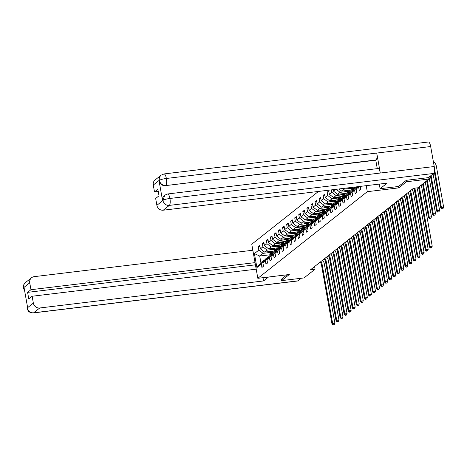 <?xml version="1.0" encoding="UTF-8"?>
<svg xmlns="http://www.w3.org/2000/svg" width="467" height="467" viewBox="0 0 467 467"><rect width="100%" height="100%" fill="white"/><g stroke="black" fill="none" stroke-linecap="round" stroke-linejoin="round"><path stroke-width="0.7" d="M318.453 191.447L251.766 244.229L257.837 278.314L367.284 191.68L366.216 185.673M270.988 254.655L259.705 256.021L260.884 262.652L264.264 259.979L261.327 264.094L261.923 267.457L263.481 266.225L262.886 262.863L265.379 260.884L265.98 264.246L267.538 263.014L266.943 259.652L269.436 257.679L270.037 261.041L271.596 259.804L270.994 256.441L273.493 254.468L274.088 257.831L275.653 256.593L275.051 253.231L277.55 251.258L278.145 254.62L279.704 253.383L279.108 250.02L281.601 248.047L282.202 251.409L283.761 250.172L283.165 246.81L285.658 244.836L286.259 248.199L287.818 246.961L287.217 243.599L289.715 241.626L290.311 244.988L291.875 243.751L291.274 240.388L293.772 238.415L294.368 241.778L295.926 240.546L295.331 237.183L297.823 235.205L298.425 238.567L299.983 237.335L299.382 233.973L301.88 231.994L302.482 235.356L304.04 234.125L303.439 230.762L305.938 228.783L306.533 232.146L308.097 230.914L307.496 227.552L309.989 225.573L310.59 228.935L312.149 227.703L311.553 224.341L314.046 222.362L314.647 225.724L316.206 224.493L315.604 221.13L318.103 219.157L318.704 222.52L320.263 221.282L319.661 217.92L322.16 215.947L322.755 219.309L324.314 218.071L323.719 214.709L326.211 212.736L326.812 216.098L328.371 214.861L327.776 211.498L330.268 209.525L330.869 212.888L332.428 211.65L331.827 208.288L334.325 206.315L334.921 209.677L336.485 208.44L335.884 205.077L338.382 203.104L338.978 206.467L340.536 205.229L339.941 201.867L342.434 199.894L343.035 203.256L344.593 202.024L343.998 198.662L346.491 196.683L347.092 200.045L348.651 198.814L348.049 195.451L350.548 193.472L351.143 196.835L352.708 195.603L352.106 192.241L354.599 190.262L355.2 193.624L356.759 192.392L356.163 189.03L358.656 187.051L359.257 190.413L360.816 189.182L360.32 186.386M261.327 264.094L256.908 267.597L254.41 253.593L258.829 250.096L258.233 246.734L259.973 246.523M331.395 189.882L331.833 192.311L329.334 194.29L328.733 190.927L327.174 192.159L327.776 195.521L325.277 197.5L324.682 194.138L323.123 195.369L323.719 198.732L321.226 200.705L320.625 197.343L319.066 198.58L319.661 201.942L317.169 203.916L316.568 200.553L315.009 201.791L315.61 205.153L313.112 207.126L312.516 203.764L310.952 205.001L311.553 208.364L309.055 210.337L308.459 206.974L306.901 208.212L307.496 211.574L305.004 213.547L304.402 210.185L302.844 211.423L303.439 214.785L300.946 216.758L300.345 213.396L298.787 214.633L299.388 217.996L296.889 219.969L296.294 216.606L294.73 217.844L295.331 221.2L292.832 223.179L292.237 219.817L290.678 221.049L291.274 224.411L288.781 226.39L288.18 223.028L286.621 224.259L287.223 227.622L284.724 229.601L284.123 226.238L282.564 227.47L283.165 230.832L280.667 232.811L280.072 229.449L278.507 230.68L279.108 234.043L276.616 236.022L276.015 232.659L274.456 233.891L275.051 237.254L272.559 239.227L271.957 235.87L270.399 237.102L271 240.464L268.502 242.437L267.9 239.075L266.342 240.312L266.943 243.675L264.445 245.648L263.849 242.285L262.291 243.523L262.886 246.885L260.393 248.858L259.792 245.496L258.233 246.734M335.534 189.38L333.391 191.079L333.14 189.672M398.497 186.479L398.748 187.88L406.494 181.751L428.969 179.03L417.924 187.775L413.429 188.324L310.584 269.728L315.079 269.185L314.606 266.54M262.886 262.863L265.822 258.741L268.321 256.768L269.062 256.675M275.664 250.779L264.643 252.11L267.142 250.137L272.932 249.436M278.42 248.771L277.853 248.841M268.321 256.768L265.379 260.884M260.393 248.858L264.643 252.11M262.886 246.885L267.142 250.137M266.943 259.652L269.879 255.531L272.378 253.558L273.119 253.47M279.721 247.568L268.7 248.899L271.193 246.926L276.989 246.226M282.477 245.56L281.905 245.63M272.378 253.558L269.436 257.679M264.445 245.648L268.7 248.899M266.943 243.675L271.193 246.926M270.994 256.441L273.936 252.32L276.429 250.347L277.176 250.259M283.778 244.358L272.757 245.689L275.25 243.716L281.041 243.015M286.534 242.35L285.962 242.42M276.429 250.347L273.493 254.468M268.502 242.437L272.757 245.689M271 240.464L275.25 243.716M275.051 253.231L277.993 249.109L280.486 247.136L281.227 247.049M287.835 241.147L276.808 242.478L279.307 240.505L285.098 239.804M290.591 239.139L290.019 239.209M280.486 247.136L277.55 251.258M272.559 239.227L276.808 242.478M275.051 237.254L279.307 240.505M279.108 250.02L282.045 245.905L284.543 243.926L285.284 243.838M291.887 237.937L280.865 239.267L283.364 237.294L289.155 236.594M294.642 235.928L294.07 235.998M284.543 243.926L281.601 248.047M276.616 236.022L280.865 239.267M279.108 234.043L283.364 237.294M283.165 246.81L286.102 242.694L288.6 240.715L289.342 240.628M295.944 234.726L284.923 236.057L287.415 234.084L293.212 233.383M298.699 232.718L298.127 232.788M288.6 240.715L285.658 244.836M280.667 232.811L284.923 236.057M283.165 230.832L287.415 234.084M287.217 243.599L290.159 239.483L292.651 237.505L293.399 237.417M300.001 231.515L288.974 232.852L291.472 230.873L297.263 230.173M302.756 229.513L302.184 229.577M292.651 237.505L289.715 241.626M284.724 229.601L288.974 232.852M287.223 227.622L291.472 230.873M291.274 240.388L294.216 236.273L296.708 234.294L297.45 234.206M304.058 228.305L293.031 229.641L295.529 227.662L301.32 226.962M306.813 226.302L306.241 226.367M296.708 234.294L293.772 238.415M288.781 226.39L293.031 229.641M291.274 224.411L295.529 227.662M295.331 237.183L298.267 233.062L300.766 231.083L301.507 230.996M308.109 225.1L297.088 226.431L299.581 224.452L305.377 223.751M310.864 223.092L310.292 223.162M300.766 231.083L297.823 235.205M292.832 223.179L297.088 226.431M295.331 221.2L299.581 224.452M299.382 233.973L302.324 229.852L304.823 227.878L305.564 227.785M312.166 221.889L301.145 223.22L303.638 221.241L309.428 220.541M314.921 219.881L314.349 219.951M304.823 227.878L301.88 231.994M296.889 219.969L301.145 223.22M299.388 217.996L303.638 221.241M303.439 230.762L306.381 226.641L308.874 224.668L309.621 224.574M316.223 218.679L305.196 220.01L307.695 218.031L313.485 217.336M318.979 216.67L318.406 216.741M308.874 224.668L305.938 228.783M300.946 216.758L305.196 220.01M303.439 214.785L307.695 218.031M307.496 227.552L310.438 223.43L312.931 221.457L313.672 221.364M320.28 215.468L309.253 216.799L311.752 214.826L317.542 214.125M323.03 213.46L322.463 213.53M312.931 221.457L309.989 225.573M305.004 213.547L309.253 216.799M307.496 211.574L311.752 214.826M311.553 224.341L314.489 220.22L316.988 218.247L317.729 218.153M324.332 212.257L313.31 213.588L315.803 211.615L321.6 210.915M327.087 210.249L326.515 210.319M316.988 218.247L314.046 222.362M309.055 210.337L313.31 213.588M311.553 208.364L315.803 211.615M315.604 221.13L318.547 217.009L321.045 215.036L321.786 214.948M328.389 209.047L317.367 210.378L319.86 208.405L325.651 207.704M331.144 207.039L330.572 207.109M321.045 215.036L318.103 219.157M313.112 207.126L317.367 210.378M315.61 205.153L319.86 208.405M319.661 217.92L322.604 213.798L325.096 211.825L325.838 211.738M332.446 205.836L321.419 207.167L323.917 205.194L329.708 204.493M335.201 203.828L334.629 203.898M325.096 211.825L322.16 215.947M317.169 203.916L321.419 207.167M319.661 201.942L323.917 205.194M323.719 214.709L326.655 210.588L329.153 208.615L329.895 208.527M336.497 202.625L325.476 203.956L327.974 201.983L333.765 201.283M339.252 200.617L338.68 200.687M329.153 208.615L326.211 212.736M321.226 200.705L325.476 203.956M323.719 198.732L327.974 201.983M327.776 211.498L330.712 207.383L333.21 205.404L333.952 205.317M340.554 199.415L329.533 200.746L332.025 198.773L337.822 198.072M343.309 197.407L342.737 197.477M333.21 205.404L330.268 209.525M325.277 197.5L329.533 200.746M327.776 195.521L332.025 198.773M331.827 208.288L334.769 204.172L337.262 202.193L338.009 202.106M344.611 196.204L333.59 197.535L336.082 195.562L341.873 194.862M347.366 194.196L346.794 194.266M337.262 202.193L334.325 206.315M329.334 194.29L333.59 197.535M331.833 192.311L336.082 195.562M335.884 205.077L338.826 200.962L341.319 198.983L342.06 198.895M348.668 192.994L337.641 194.33L340.139 192.351L345.93 191.651M351.423 190.991L350.851 191.056M341.319 198.983L338.382 203.104M333.391 191.079L337.641 194.33M336.152 189.304L340.139 192.351M339.941 201.867L342.877 197.751L345.376 195.772L346.117 195.685M352.719 189.783L341.698 191.12L344.191 189.141L349.987 188.44M355.475 187.781L354.902 187.845M345.376 195.772L342.434 199.894M338.896 188.977L341.698 191.12M343.28 188.446L344.191 189.141M343.998 198.662L346.934 194.541L349.433 192.562L350.174 192.474M349.433 192.562L346.491 196.683M348.049 195.451L350.991 191.33L353.484 189.357L354.231 189.263M353.484 189.357L350.548 193.472M352.106 192.241L355.048 188.119L356.677 186.829M357.092 186.777L354.599 190.262M357.833 186.689L356.163 189.03M359.024 186.543L358.656 187.051M406.494 181.751L406.249 180.367M428.969 179.03L428.677 177.384M281.309 279.266L281.554 280.644L304.029 277.929L315.079 269.185M281.554 280.644L289.301 274.514L257.837 278.314M398.748 187.88L367.284 191.68M264.264 259.979L265.011 259.885M274.368 251.982L273.796 252.052M268.875 252.647L263.084 253.347L259.705 256.021L254.41 253.593M260.884 262.652L256.908 267.597M258.829 250.096L263.084 253.347M327.174 192.159L328.92 191.949M323.123 195.369L324.863 195.159M319.066 198.58L320.806 198.37M315.009 201.791L316.754 201.581M310.952 205.001L312.697 204.791M306.901 208.212L308.64 208.002M302.844 211.423L304.583 211.212M298.787 214.633L300.532 214.423M294.73 217.844L296.475 217.628M290.678 221.049L292.418 220.838M286.621 224.259L288.361 224.049M282.564 227.47L284.31 227.26M278.507 230.68L280.253 230.47M274.456 233.891L276.195 233.681M270.399 237.102L272.138 236.892M266.342 240.312L268.087 240.102M262.291 243.523L264.03 243.313M419.313 186.677A4.752 4.454 -128.4 0 1 419.413 187.109L429.984 246.483L432.232 246.208L421.66 186.841A7.128 6.678 51.6 0 0 421.17 185.206M418.66 187.191A4.752 4.454 -128.4 0 1 418.759 187.623L429.336 246.996L429.984 246.483L430.679 247.749L430.416 247.959L431.578 247.644L430.679 247.749M431.578 247.644L432.232 246.208M429.336 246.996L430.416 247.959M434.333 171.938L440.755 207.978L441.403 207.459L443.65 207.19L436.359 166.24A7.128 6.678 51.6 0 0 433.329 161.465M434.491 168.651L441.403 207.459L442.097 208.731L441.835 208.936L442.996 208.621L442.097 208.731M442.996 208.621L443.65 207.19M440.755 207.978L441.835 208.936M167.635 193.974A5.843 1.769 83.1 0 1 169.924 198.463C166.55 198.913 164.238 199.555 162.977 200.39L164.769 195.165L167.635 193.974L378.001 168.552A5.843 1.769 83.1 0 1 380.29 173.041L434.234 166.526A5.843 1.769 83.1 0 1 433.645 173.455L428.356 177.641L406.325 180.303L398.526 186.479L380.097 188.703L379.28 184.097M380.097 188.703L387.12 183.146L163.263 210.197A5.703 5.341 -128.4 0 1 156.883 205.322L155.663 198.457L159.019 195.807L157.852 189.263L154.501 191.919L153.275 185.055A5.703 5.341 -128.4 0 1 155.132 179.935L161.203 175.131A5.703 5.341 51.6 0 0 159.346 180.25L153.275 185.055M161.203 175.131L164.063 173.934L428.373 141.997A5.843 1.769 83.1 0 1 430.673 146.533L376.729 153.053A5.843 1.769 83.1 0 1 376.133 159.936L165.417 185.632A5.703 5.341 -128.4 0 1 159.037 180.758L162.563 200.565A5.703 5.341 -128.4 0 1 164.419 195.445L164.769 195.165M434.234 166.526L430.673 146.533M433.645 173.455L169.334 205.392A5.843 1.769 83.1 0 0 169.924 198.463L380.29 173.041L376.729 153.053L166.363 178.47C162.995 178.914 160.677 179.544 159.41 180.361L159.346 180.25M154.501 191.919L158.243 191.464M377.283 168.64L375.783 160.216L165.417 185.632M375.783 160.216L376.133 159.936M263.003 277.69L263.581 280.936L39.73 307.981L33.659 312.791L297.964 280.854L301.233 278.268M268.519 277.024L263.581 280.936M252.834 250.236L34.149 276.662A5.703 5.341 51.6 0 0 31.593 277.719A5.703 5.341 51.6 0 0 29.742 282.844L30.962 289.703L255.04 262.629M297.964 280.854A5.843 1.769 83.1 0 1 297.66 280.988L33.35 312.925A5.843 1.769 83.1 0 0 33.659 312.791A5.703 5.341 -128.4 0 1 27.279 307.911L33.35 303.106A5.703 5.341 51.6 0 0 39.73 307.981M255.437 264.83L27.606 292.36L28.773 298.898L32.13 296.247L33.35 303.106M27.606 292.36L30.962 289.703M27.261 305.57L27.238 307.683L27.588 307.403L24.062 287.602L23.712 287.876L24.471 289.896M32.13 296.247L256.208 269.167M281.321 279.313L286.954 274.794M24.628 290.783L23.438 288.162L23.671 287.649L29.742 282.844M33.35 312.925C27.559 312.295 28.627 310.73 27.617 309.942L27.004 308.185L27.279 307.911M414.427 188.201A4.752 4.454 -128.4 0 1 415.356 190.32L425.933 249.693L428.181 249.419L417.603 190.051A7.128 6.678 51.6 0 0 416.868 187.903M413.447 188.318A4.752 4.454 -128.4 0 1 414.708 190.834L425.279 250.207L425.933 249.693L426.622 250.96L426.365 251.17L427.521 250.855L426.622 250.96M427.521 250.855L428.181 249.419M425.279 250.207L426.365 251.17M410.032 191.009A4.752 4.454 -128.4 0 1 411.299 193.531L421.876 252.904L424.124 252.629L413.546 193.262A7.128 6.678 51.6 0 0 411.783 189.62M409.384 191.523A4.752 4.454 -128.4 0 1 410.651 194.044L421.222 253.418L421.876 252.904L422.565 254.171L422.308 254.375L423.464 254.066L422.565 254.171M423.464 254.066L424.124 252.629M421.222 253.418L422.308 254.375M430.428 176.001L436.698 211.183L437.346 210.67L439.593 210.401L433.09 173.893M431.082 175.487L437.346 210.67L438.04 211.942L437.777 212.146L438.939 211.831L438.04 211.942M438.939 211.831L439.593 210.401M436.698 211.183L437.777 212.146M426.669 180.857L432.64 214.394L433.294 213.88L435.542 213.612L429.039 177.104M427.317 180.344L433.294 213.88L433.983 215.153L433.726 215.357L434.882 215.042L433.983 215.153M434.882 215.042L435.542 213.612M432.64 214.394L433.726 215.357M405.981 194.219A4.752 4.454 -128.4 0 1 407.242 196.741L417.819 256.109L420.067 255.84L409.489 196.467A7.128 6.678 51.6 0 0 407.726 192.83M405.327 194.733A4.752 4.454 -128.4 0 1 406.594 197.255L417.171 256.628L417.819 256.109L418.514 257.381L418.251 257.586L419.413 257.276L418.514 257.381M419.413 257.276L420.067 255.84M417.171 256.628L418.251 257.586M401.924 197.424A4.752 4.454 -128.4 0 1 403.19 199.952L413.762 259.319L416.009 259.051L405.438 199.678A7.128 6.678 51.6 0 0 403.675 196.041M401.276 197.944A4.752 4.454 -128.4 0 1 402.536 200.466L413.114 259.839L413.762 259.319L414.457 260.592L414.194 260.796L415.356 260.481L414.457 260.592M415.356 260.481L416.009 259.051M413.114 259.839L414.194 260.796M397.866 200.635A4.752 4.454 -128.4 0 1 399.133 203.163L409.711 262.53L411.958 262.261L401.381 202.888A7.128 6.678 51.6 0 0 399.618 199.251M397.219 201.154A4.752 4.454 -128.4 0 1 398.485 203.676L409.057 263.044L409.711 262.53L410.4 263.802L410.143 264.007L411.299 263.692L410.4 263.802M411.299 263.692L411.958 262.261M409.057 263.044L410.143 264.007M422.612 184.068L428.583 217.604L429.237 217.091L431.485 216.822L425.274 181.961M423.26 183.549L429.237 217.091L429.926 218.363L429.669 218.568L430.825 218.252L429.926 218.363M430.825 218.252L431.485 216.822M428.583 217.604L429.669 218.568M348.668 187.792L352.521 189.69A7.268 6.812 51.6 0 0 352.859 189.847M351.394 187.465L353.823 188.662A7.268 6.812 51.6 0 0 354.459 188.942M353.525 187.209L354.284 187.582A6.036 5.657 51.6 0 0 355.247 187.962M349.707 187.67L353.017 189.298A7.268 6.812 51.6 0 0 353.356 189.456M353.898 189.304A7.268 6.812 -128.4 0 1 353.332 189.053L350.355 187.588M418.555 187.273L424.655 220.716M421.269 185.457L421.216 185.165M344.232 190.81A2.516 2.358 51.6 0 0 344.354 190.875L348.47 192.9A7.268 6.812 51.6 0 0 348.808 193.058M346.946 190.483L349.765 191.873A7.268 6.812 51.6 0 0 350.408 192.153M349.077 190.227L350.232 190.793A6.036 5.657 51.6 0 0 351.19 191.172M345.259 190.688L348.96 192.509A7.268 6.812 51.6 0 0 349.298 192.667M349.841 192.515A7.268 6.812 -128.4 0 1 349.275 192.264L345.913 190.606M414.363 189.713L420.598 223.927M417.212 188.668L417.072 187.88M393.809 203.845A4.752 4.454 -128.4 0 1 395.076 206.373L405.654 265.741L407.901 265.472L397.324 206.099A7.128 6.678 51.6 0 0 395.561 202.462M393.161 204.359A4.752 4.454 -128.4 0 1 394.428 206.887L405.006 266.254L405.654 265.741L406.348 267.013L406.086 267.217L407.247 266.902L406.348 267.013M407.247 266.902L407.901 265.472M405.006 266.254L406.086 267.217M340.174 194.021A2.516 2.358 51.6 0 0 340.297 194.085L344.413 196.111A7.268 6.812 51.6 0 0 344.751 196.268M342.889 193.694L345.714 195.083A7.268 6.812 51.6 0 0 346.351 195.358M345.02 193.437L346.175 194.003A6.036 5.657 51.6 0 0 347.139 194.383M341.202 193.898L344.909 195.72A7.268 6.812 51.6 0 0 345.247 195.877M345.784 195.726A7.268 6.812 -128.4 0 1 345.218 195.475L341.856 193.817M410.306 192.924L416.546 227.137M413.161 191.879L412.635 188.948M389.758 207.056A4.752 4.454 -128.4 0 1 391.019 209.584L401.597 268.951L403.844 268.683L393.267 209.309A7.128 6.678 51.6 0 0 391.504 205.673M389.104 207.57A4.752 4.454 -128.4 0 1 390.371 210.097L400.949 269.465L401.597 268.951L402.291 270.224L402.029 270.428L403.19 270.113L402.291 270.224M403.19 270.113L403.844 268.683M400.949 269.465L402.029 270.428M336.123 197.232A2.516 2.358 51.6 0 0 336.246 197.296L340.355 199.321A7.268 6.812 51.6 0 0 340.694 199.479M338.838 196.905L341.657 198.294A7.268 6.812 51.6 0 0 342.293 198.568M340.968 196.648L342.118 197.214A6.036 5.657 51.6 0 0 343.082 197.594M337.151 197.109L340.852 198.93A7.268 6.812 51.6 0 0 341.19 199.088M341.733 198.936A7.268 6.812 -128.4 0 1 341.161 198.685L337.799 197.027M406.255 196.134L412.489 230.348M409.104 195.089L408.578 192.159M385.701 210.267A4.752 4.454 -128.4 0 1 386.968 212.794L397.54 272.162L399.787 271.893L389.215 212.52A7.128 6.678 51.6 0 0 387.452 208.883M385.053 210.78A4.752 4.454 -128.4 0 1 386.314 213.308L396.892 272.675L397.54 272.162L398.234 273.434L397.977 273.639L399.133 273.323L398.234 273.434M399.133 273.323L399.787 271.893M396.892 272.675L397.977 273.639M332.066 200.442A2.516 2.358 51.6 0 0 332.189 200.506L336.304 202.532A7.268 6.812 51.6 0 0 336.643 202.69M334.781 200.115L337.6 201.505A7.268 6.812 51.6 0 0 338.236 201.779M336.911 199.858L338.061 200.425A6.036 5.657 51.6 0 0 339.024 200.798M333.094 200.32L336.795 202.141A7.268 6.812 51.6 0 0 337.133 202.299M337.676 202.147A7.268 6.812 -128.4 0 1 337.11 201.896L333.747 200.238M402.198 199.345L408.432 233.558M405.047 198.3L404.527 195.369M381.644 213.477A4.752 4.454 -128.4 0 1 382.911 216.005L393.488 275.372L395.736 275.098L385.158 215.731A7.128 6.678 51.6 0 0 383.395 212.094M380.996 213.991A4.752 4.454 -128.4 0 1 382.263 216.519L392.835 275.886L393.488 275.372L394.177 276.645L393.92 276.849L395.076 276.534L394.177 276.645M395.076 276.534L395.736 275.098M392.835 275.886L393.92 276.849M328.009 203.653A2.516 2.358 51.6 0 0 328.132 203.717L332.247 205.743A7.268 6.812 51.6 0 0 332.586 205.9M330.724 203.326L333.543 204.715A7.268 6.812 51.6 0 0 334.185 204.99M332.854 203.069L334.01 203.635A6.036 5.657 51.6 0 0 334.967 204.009M329.037 203.53L332.738 205.352A7.268 6.812 51.6 0 0 333.076 205.509M333.619 205.357A7.268 6.812 -128.4 0 1 333.053 205.106L329.69 203.449M398.141 202.555L404.375 236.769M400.995 201.51L400.47 198.574M377.587 216.688A4.752 4.454 -128.4 0 1 378.854 219.21L389.431 278.583L391.679 278.309L381.101 218.941A7.128 6.678 51.6 0 0 379.338 215.305M376.939 217.202A4.752 4.454 -128.4 0 1 378.206 219.729L388.783 279.097L389.431 278.583L390.126 279.856L389.863 280.06L391.025 279.745L390.126 279.856M391.025 279.745L391.679 278.309M388.783 279.097L389.863 280.06M323.952 206.863A2.516 2.358 51.6 0 0 324.075 206.928L328.19 208.953A7.268 6.812 51.6 0 0 328.529 209.111M326.666 206.537L329.492 207.926A7.268 6.812 51.6 0 0 330.128 208.2M328.797 206.274L329.953 206.846A6.036 5.657 51.6 0 0 330.916 207.22M324.979 206.735L328.686 208.562A7.268 6.812 51.6 0 0 329.025 208.72M329.562 208.568A7.268 6.812 -128.4 0 1 328.996 208.317L325.633 206.659M394.084 205.766L400.324 239.98M396.938 204.721L396.413 201.785M373.536 219.899A4.752 4.454 -128.4 0 1 374.803 222.42L385.374 281.794L387.622 281.519L377.05 222.152A7.128 6.678 51.6 0 0 375.281 218.515M372.882 220.412A4.752 4.454 -128.4 0 1 374.149 222.934L384.726 282.307L385.374 281.794L386.069 283.06L385.806 283.271L386.968 282.955L386.069 283.06M386.968 282.955L387.622 281.519M384.726 282.307L385.806 283.271M319.901 210.074A2.516 2.358 51.6 0 0 320.023 210.138L324.133 212.164A7.268 6.812 51.6 0 0 324.472 212.322M322.615 209.741L325.435 211.137A7.268 6.812 51.6 0 0 326.071 211.411M324.746 209.485L325.896 210.057A6.036 5.657 51.6 0 0 326.859 210.43M320.928 209.946L324.629 211.773A7.268 6.812 51.6 0 0 324.968 211.93M325.511 211.773A7.268 6.812 -128.4 0 1 324.939 211.522L321.576 209.87M390.033 208.977L396.267 243.19M392.881 207.932L392.362 204.995M369.479 223.109A4.752 4.454 -128.4 0 1 370.745 225.631L381.317 285.004L383.565 284.73L372.993 225.363A7.128 6.678 51.6 0 0 371.23 221.726M368.831 223.623A4.752 4.454 -128.4 0 1 370.092 226.145L380.669 285.518L381.317 285.004L382.012 286.271L381.755 286.481L382.911 286.166L382.012 286.271M382.911 286.166L383.565 284.73M380.669 285.518L381.755 286.481M315.844 213.285A2.516 2.358 51.6 0 0 315.966 213.349L320.082 215.375A7.268 6.812 51.6 0 0 320.42 215.526M318.558 212.952L321.378 214.341A7.268 6.812 51.6 0 0 322.014 214.622M320.689 212.695L321.845 213.267A6.036 5.657 51.6 0 0 322.802 213.641M316.871 213.156L320.572 214.983A7.268 6.812 51.6 0 0 320.911 215.135M321.454 214.983A7.268 6.812 -128.4 0 1 320.887 214.732L317.525 213.08M385.976 212.187L392.21 246.401M388.824 211.142L388.305 208.206M365.422 226.32A4.752 4.454 -128.4 0 1 366.688 228.842L377.266 288.215L379.513 287.941L368.936 228.573A7.128 6.678 51.6 0 0 367.173 224.931M364.774 226.834A4.752 4.454 -128.4 0 1 366.04 229.355L376.612 288.729L377.266 288.215L377.955 289.482L377.698 289.692L378.854 289.377L377.955 289.482M378.854 289.377L379.513 287.941M376.612 288.729L377.698 289.692M311.787 216.49A2.516 2.358 51.6 0 0 311.909 216.56L316.025 218.585A7.268 6.812 51.6 0 0 316.363 218.737M314.501 216.163L317.327 217.552A7.268 6.812 51.6 0 0 317.963 217.832M316.632 215.906L317.788 216.478A6.036 5.657 51.6 0 0 318.745 216.851M312.814 216.367L316.521 218.194A7.268 6.812 51.6 0 0 316.859 218.346M317.397 218.194A7.268 6.812 -128.4 0 1 316.83 217.943L313.468 216.291M381.918 215.398L388.153 249.612M384.773 214.353L384.248 211.417M361.37 229.53A4.752 4.454 -128.4 0 1 362.631 232.052L373.209 291.426L375.456 291.151L364.879 231.784A7.128 6.678 51.6 0 0 363.116 228.141M360.717 230.044A4.752 4.454 -128.4 0 1 361.983 232.566L372.561 291.939L373.209 291.426L373.904 292.692L373.641 292.897L374.803 292.587L373.904 292.692M374.803 292.587L375.456 291.151M372.561 291.939L373.641 292.897M307.73 219.7A2.516 2.358 51.6 0 0 307.858 219.77L311.968 221.796A7.268 6.812 51.6 0 0 312.306 221.948M310.444 219.373L313.269 220.763A7.268 6.812 51.6 0 0 313.906 221.043M312.575 219.116L313.731 219.683A6.036 5.657 51.6 0 0 314.694 220.062M308.757 219.578L312.464 221.405A7.268 6.812 51.6 0 0 312.802 221.556M313.345 221.405A7.268 6.812 -128.4 0 1 312.773 221.154L309.411 219.502M377.861 218.609L384.102 252.816M380.716 217.564L380.191 214.627M357.313 232.741A4.752 4.454 -128.4 0 1 358.58 235.263L369.152 294.636L371.399 294.362L360.828 234.989A7.128 6.678 51.6 0 0 359.065 231.352M356.66 233.255A4.752 4.454 -128.4 0 1 357.926 235.777L368.504 295.15L369.152 294.636L369.846 295.903L369.584 296.107L370.745 295.798L369.846 295.903M370.745 295.798L371.399 294.362M368.504 295.15L369.584 296.107M303.678 222.911A2.516 2.358 51.6 0 0 303.801 222.975L307.911 225.001A7.268 6.812 51.6 0 0 308.249 225.158M306.393 222.584L309.212 223.973A7.268 6.812 51.6 0 0 309.849 224.253M308.524 222.327L309.674 222.893A6.036 5.657 51.6 0 0 310.637 223.273M304.706 222.788L308.407 224.609A7.268 6.812 51.6 0 0 308.745 224.767M309.288 224.615A7.268 6.812 -128.4 0 1 308.716 224.364L305.36 222.712M373.81 221.819L380.045 256.027M376.659 220.774L376.139 217.838M353.256 235.946A4.752 4.454 -128.4 0 1 354.523 238.474L365.101 297.841L367.348 297.572L356.77 238.199A7.128 6.678 51.6 0 0 355.008 234.562M352.608 236.465A4.752 4.454 -128.4 0 1 353.875 238.987L364.447 298.36L365.101 297.841L365.789 299.113L365.533 299.318L366.688 299.003L365.789 299.113M366.688 299.003L367.348 297.572M364.447 298.36L365.533 299.318M299.621 226.121A2.516 2.358 51.6 0 0 299.744 226.186L303.859 228.211A7.268 6.812 51.6 0 0 304.198 228.369M302.336 225.794L305.155 227.184A7.268 6.812 51.6 0 0 305.792 227.464M304.466 225.538L305.622 226.104A6.036 5.657 51.6 0 0 306.58 226.483M300.649 225.999L304.35 227.82A7.268 6.812 51.6 0 0 304.688 227.978M305.231 227.826A7.268 6.812 -128.4 0 1 304.665 227.575L301.303 225.917M369.753 225.03L375.988 259.238M372.602 223.985L372.082 221.049M349.199 239.157A4.752 4.454 -128.4 0 1 350.466 241.684L361.044 301.052L363.291 300.783L352.713 241.41A7.128 6.678 51.6 0 0 350.951 237.773M348.551 239.676A4.752 4.454 -128.4 0 1 349.818 242.198L360.39 301.565L361.044 301.052L361.732 302.324L361.476 302.528L362.631 302.213L361.732 302.324M362.631 302.213L363.291 300.783M360.39 301.565L361.476 302.528M295.564 229.332A2.516 2.358 51.6 0 0 295.687 229.396L299.802 231.422A7.268 6.812 51.6 0 0 300.141 231.579M298.279 229.005L301.104 230.394A7.268 6.812 51.6 0 0 301.74 230.675M300.409 228.748L301.565 229.315A6.036 5.657 51.6 0 0 302.523 229.694M296.592 229.209L300.299 231.031A7.268 6.812 51.6 0 0 300.637 231.188M301.174 231.037A7.268 6.812 -128.4 0 1 300.608 230.786L297.245 229.128M365.696 228.235L371.936 262.448M368.551 227.19L368.025 224.259M345.148 242.367A4.752 4.454 -128.4 0 1 346.409 244.895L356.986 304.262L359.234 303.994L348.656 244.62A7.128 6.678 51.6 0 0 346.893 240.984M344.494 242.881A4.752 4.454 -128.4 0 1 345.761 245.408L356.339 304.776L356.986 304.262L357.681 305.535L357.418 305.739L358.58 305.424L357.681 305.535M358.58 305.424L359.234 303.994M356.339 304.776L357.418 305.739M291.507 232.543A2.516 2.358 51.6 0 0 291.636 232.607L295.745 234.632A7.268 6.812 51.6 0 0 296.084 234.79M294.228 232.216L297.047 233.605A7.268 6.812 51.6 0 0 297.683 233.879M296.358 231.959L297.508 232.525A6.036 5.657 51.6 0 0 298.471 232.905M292.535 232.42L296.241 234.241A7.268 6.812 51.6 0 0 296.58 234.399M297.123 234.247A7.268 6.812 -128.4 0 1 296.551 233.996L293.188 232.338M361.645 231.445L367.879 265.659M364.493 230.4L363.968 227.47M341.091 245.578A4.752 4.454 -128.4 0 1 342.358 248.105L352.929 307.473L355.177 307.204L344.605 247.831A7.128 6.678 51.6 0 0 342.842 244.194M340.443 246.091A4.752 4.454 -128.4 0 1 341.704 248.619L352.281 307.987L352.929 307.473L353.624 308.745L353.361 308.95L354.523 308.634L353.624 308.745M354.523 308.634L355.177 307.204M352.281 307.987L353.361 308.95M287.456 235.753A2.516 2.358 51.6 0 0 287.579 235.817L291.694 237.843A7.268 6.812 51.6 0 0 292.033 238.001M290.17 235.426L292.99 236.816A7.268 6.812 51.6 0 0 293.626 237.09M292.301 235.17L293.451 235.736A6.036 5.657 51.6 0 0 294.414 236.115M288.483 235.631L292.184 237.452A7.268 6.812 51.6 0 0 292.523 237.61M293.066 237.458A7.268 6.812 -128.4 0 1 292.5 237.207L289.137 235.549M357.588 234.656L363.822 268.869M360.436 233.611L359.917 230.68M337.034 248.788A4.752 4.454 -128.4 0 1 338.301 251.316L348.878 310.683L351.126 310.415L340.548 251.042A7.128 6.678 51.6 0 0 338.785 247.405M336.386 249.302A4.752 4.454 -128.4 0 1 337.653 251.83L348.224 311.197L348.878 310.683L349.567 311.956L349.31 312.16L350.466 311.845L349.567 311.956M350.466 311.845L351.126 310.415M348.224 311.197L349.31 312.16M283.399 238.964A2.516 2.358 51.6 0 0 283.522 239.028L287.637 241.054A7.268 6.812 51.6 0 0 287.976 241.211M286.113 238.637L288.933 240.026A7.268 6.812 51.6 0 0 289.575 240.301M288.244 238.38L289.4 238.946A6.036 5.657 51.6 0 0 290.357 239.32M284.426 238.841L288.127 240.663A7.268 6.812 51.6 0 0 288.466 240.82M289.009 240.668A7.268 6.812 -128.4 0 1 288.443 240.417L285.08 238.76M353.531 237.866L359.765 272.08M356.385 236.822L355.86 233.891M332.977 251.999A4.752 4.454 -128.4 0 1 334.244 254.527L344.821 313.894L347.069 313.626L336.491 254.252A7.128 6.678 51.6 0 0 334.728 250.616M332.329 252.513A4.752 4.454 -128.4 0 1 333.596 255.04L344.173 314.408L344.821 313.894L345.516 315.167L345.253 315.371L346.415 315.056L345.516 315.167M346.415 315.056L347.069 313.626M344.173 314.408L345.253 315.371M279.342 242.175A2.516 2.358 51.6 0 0 279.464 242.239L283.58 244.264A7.268 6.812 51.6 0 0 283.918 244.422M282.056 241.848L284.882 243.237A7.268 6.812 51.6 0 0 285.518 243.511M284.187 241.591L285.343 242.157A6.036 5.657 51.6 0 0 286.306 242.531M280.369 242.052L284.076 243.873A7.268 6.812 51.6 0 0 284.415 244.031M284.952 243.879A7.268 6.812 -128.4 0 1 284.385 243.628L281.023 241.97M349.474 241.077L355.714 275.291M352.328 240.032L351.803 237.096M328.926 255.21A4.752 4.454 -128.4 0 1 330.192 257.731L340.764 317.105L343.012 316.83L332.44 257.463A7.128 6.678 51.6 0 0 330.671 253.826M328.272 255.723A4.752 4.454 -128.4 0 1 329.539 258.251L340.116 317.618L340.764 317.105L341.459 318.377L341.196 318.582L342.358 318.266L341.459 318.377M342.358 318.266L343.012 316.83M340.116 317.618L341.196 318.582M275.291 245.385A2.516 2.358 51.6 0 0 275.413 245.449L279.523 247.475A7.268 6.812 51.6 0 0 279.861 247.633M278.005 245.058L280.825 246.448A7.268 6.812 51.6 0 0 281.461 246.722M280.136 244.796L281.286 245.368A6.036 5.657 51.6 0 0 282.249 245.741M276.318 245.257L280.019 247.084A7.268 6.812 51.6 0 0 280.358 247.241M280.9 247.09A7.268 6.812 -128.4 0 1 280.328 246.839L276.966 245.181M345.422 244.288L351.657 278.501M348.271 243.243L347.752 240.307M324.869 258.42A4.752 4.454 -128.4 0 1 326.135 260.942L336.707 320.315L338.954 320.041L328.383 260.674A7.128 6.678 51.6 0 0 326.62 257.037M324.221 258.934A4.752 4.454 -128.4 0 1 325.481 261.456L336.059 320.829L336.707 320.315L337.402 321.582L337.145 321.792L338.301 321.477L337.402 321.582M338.301 321.477L338.954 320.041M336.059 320.829L337.145 321.792M271.234 248.596A2.516 2.358 51.6 0 0 271.356 248.66L275.472 250.686A7.268 6.812 51.6 0 0 275.81 250.843M273.948 248.263L276.768 249.658A7.268 6.812 51.6 0 0 277.404 249.933M276.079 248.006L277.235 248.578A6.036 5.657 51.6 0 0 278.192 248.952M272.261 248.467L275.962 250.294A7.268 6.812 51.6 0 0 276.301 250.452M276.843 250.294A7.268 6.812 -128.4 0 1 276.277 250.043L272.915 248.391M341.365 247.498L347.6 281.712M344.214 246.453L343.694 243.517M320.811 261.631A4.752 4.454 -128.4 0 1 322.078 264.153L332.656 323.526L334.903 323.252L324.326 263.884A7.128 6.678 51.6 0 0 322.563 260.247M320.164 262.145A4.752 4.454 -128.4 0 1 321.43 264.666L332.002 324.04L332.656 323.526L333.345 324.793L333.088 325.003L334.244 324.688L333.345 324.793M334.244 324.688L334.903 323.252M332.002 324.04L333.088 325.003M267.177 251.806A2.516 2.358 51.6 0 0 267.299 251.871L271.415 253.896A7.268 6.812 51.6 0 0 271.753 254.048M269.891 251.474L272.716 252.863A7.268 6.812 51.6 0 0 273.353 253.143M272.022 251.217L273.177 251.789A6.036 5.657 51.6 0 0 274.135 252.162M268.204 251.678L271.905 253.505A7.268 6.812 51.6 0 0 272.243 253.663M272.786 253.505A7.268 6.812 -128.4 0 1 272.22 253.254L268.858 251.602M337.308 250.709L343.543 284.923M340.163 249.664L339.637 246.728M419.413 187.109L418.759 187.623M159.037 180.758L159.405 180.355M156.883 205.322L162.977 200.39M162.913 200.285L162.563 200.565M162.954 200.518A5.703 5.341 -128.4 0 0 169.334 205.392L163.263 210.197M164.063 173.934A5.843 1.769 83.1 0 1 166.363 178.47A5.843 1.769 83.1 0 1 165.767 185.358C162.469 185.481 160.344 183.858 159.387 180.484M23.438 288.162L23.379 286.394C23.98 285.209 22.498 285.938 25.527 282.523A5.703 5.341 51.6 0 0 23.671 287.649M415.356 190.32L414.708 190.834M411.299 193.531L410.651 194.044M407.242 196.741L406.594 197.255M403.19 199.952L402.536 200.466M399.133 203.163L398.485 203.676M353.017 189.298L352.521 189.69M353.823 188.662L353.332 189.053M348.96 192.509L348.47 192.9M349.765 191.873L349.275 192.264M395.076 206.373L394.428 206.887M344.909 195.72L344.413 196.111M345.714 195.083L345.218 195.475M391.019 209.584L390.371 210.097M340.852 198.93L340.355 199.321M341.657 198.294L341.161 198.685M386.968 212.794L386.314 213.308M336.795 202.141L336.304 202.532M337.6 201.505L337.11 201.896M382.911 216.005L382.263 216.519M332.738 205.352L332.247 205.743M333.543 204.715L333.053 205.106M378.854 219.21L378.206 219.729M328.686 208.562L328.19 208.953M329.492 207.926L328.996 208.317M374.803 222.42L374.149 222.934M324.629 211.773L324.133 212.164M325.435 211.137L324.939 211.522M370.745 225.631L370.092 226.145M320.572 214.983L320.082 215.375M321.378 214.341L320.887 214.732M366.688 228.842L366.04 229.355M316.521 218.194L316.025 218.585M317.327 217.552L316.83 217.943M362.631 232.052L361.983 232.566M312.464 221.405L311.968 221.796M313.269 220.763L312.773 221.154M358.58 235.263L357.926 235.777M308.407 224.609L307.911 225.001M309.212 223.973L308.716 224.364M354.523 238.474L353.875 238.987M304.35 227.82L303.859 228.211M305.155 227.184L304.665 227.575M350.466 241.684L349.818 242.198M300.299 231.031L299.802 231.422M301.104 230.394L300.608 230.786M346.409 244.895L345.761 245.408M296.241 234.241L295.745 234.632M297.047 233.605L296.551 233.996M342.358 248.105L341.704 248.619M292.184 237.452L291.694 237.843M292.99 236.816L292.5 237.207M338.301 251.316L337.653 251.83M288.127 240.663L287.637 241.054M288.933 240.026L288.443 240.417M334.244 254.527L333.596 255.04M284.076 243.873L283.58 244.264M284.882 243.237L284.385 243.628M330.192 257.731L329.539 258.251M280.019 247.084L279.523 247.475M280.825 246.448L280.328 246.839M326.135 260.942L325.481 261.456M275.962 250.294L275.472 250.686M276.768 249.658L276.277 250.043M322.078 264.153L321.43 264.666M271.905 253.505L271.415 253.896M272.716 252.863L272.22 253.254M31.593 277.719L25.527 282.523M27.004 308.185L27.209 305.26"/></g></svg>

